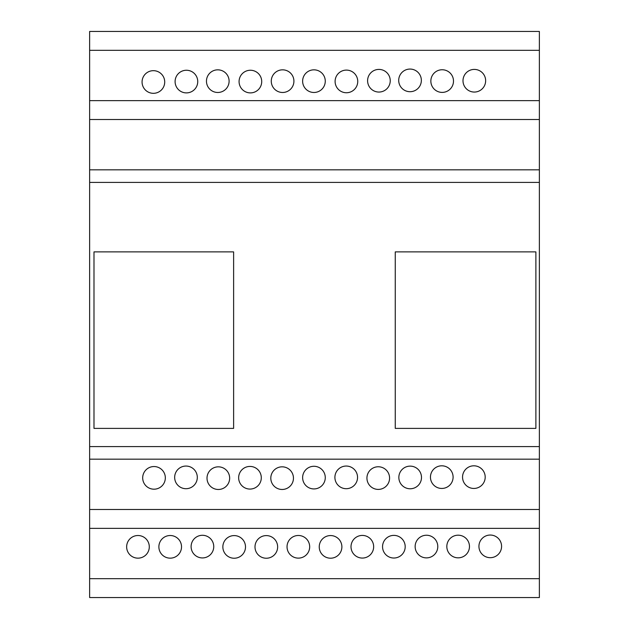 <?xml version="1.0" encoding="UTF-8"?>
<svg xmlns="http://www.w3.org/2000/svg" width="629" height="629" viewBox="0 0 629 629"><rect width="100%" height="100%" fill="white"/><g stroke="black" fill="none" stroke-linecap="round" stroke-linejoin="round"><path stroke-width="0.94" d="M153.39 93.32A11.322 11.322 0 0 1 142.068 81.998A11.322 11.322 0 0 1 153.39 70.676A11.322 11.322 0 0 1 164.712 81.998A11.322 11.322 0 0 1 153.39 93.32M186.42 92.895A11.322 11.322 0 0 1 175.098 81.573A11.322 11.322 0 0 1 186.42 70.251A11.322 11.322 0 0 1 197.742 81.573A11.322 11.322 0 0 1 186.42 92.895M217.783 92.479A11.322 11.322 0 0 1 206.461 81.157A11.322 11.322 0 0 1 217.783 69.835A11.322 11.322 0 0 1 229.105 81.157A11.322 11.322 0 0 1 217.783 92.479M250.397 92.895A11.322 11.322 0 0 1 239.075 81.573A11.322 11.322 0 0 1 250.397 70.251A11.322 11.322 0 0 1 261.719 81.573A11.322 11.322 0 0 1 250.397 92.895M282.594 92.479A11.322 11.322 0 0 1 271.272 81.157A11.322 11.322 0 0 1 282.594 69.835A11.322 11.322 0 0 1 293.916 81.157A11.322 11.322 0 0 1 282.594 92.479M313.95 92.479A11.322 11.322 0 0 1 302.628 81.157A11.322 11.322 0 0 1 313.95 69.835A11.322 11.322 0 0 1 325.272 81.157A11.322 11.322 0 0 1 313.95 92.479M346.422 92.746A11.322 11.322 0 0 1 335.1 81.424A11.322 11.322 0 0 1 346.422 70.102A11.322 11.322 0 0 1 357.744 81.424A11.322 11.322 0 0 1 346.422 92.746M378.917 92.054A11.322 11.322 0 0 1 367.595 80.732A11.322 11.322 0 0 1 378.917 69.41A11.322 11.322 0 0 1 390.239 80.732A11.322 11.322 0 0 1 378.917 92.054M410.029 91.708A11.322 11.322 0 0 1 398.707 80.386A11.322 11.322 0 0 1 410.029 69.064A11.322 11.322 0 0 1 421.351 80.386A11.322 11.322 0 0 1 410.029 91.708M442.171 92.4A11.322 11.322 0 0 1 430.849 81.078A11.322 11.322 0 0 1 442.171 69.756A11.322 11.322 0 0 1 453.493 81.078A11.322 11.322 0 0 1 442.171 92.4M474.321 92.054A11.322 11.322 0 0 1 462.999 80.732A11.322 11.322 0 0 1 474.321 69.41A11.322 11.322 0 0 1 485.643 80.732A11.322 11.322 0 0 1 474.321 92.054M154.011 489.189A11.322 11.322 0 0 1 142.689 477.867A11.322 11.322 0 0 1 154.011 466.545A11.322 11.322 0 0 1 165.333 477.867A11.322 11.322 0 0 1 154.011 489.189M185.987 488.702A11.322 11.322 0 0 1 174.665 477.38A11.322 11.322 0 0 1 185.987 466.058A11.322 11.322 0 0 1 197.309 477.38A11.322 11.322 0 0 1 185.987 488.702M218.334 489.48A11.322 11.322 0 0 1 207.012 478.158A11.322 11.322 0 0 1 218.334 466.836A11.322 11.322 0 0 1 229.656 478.158A11.322 11.322 0 0 1 218.334 489.48M249.972 489.071A11.322 11.322 0 0 1 238.65 477.749A11.322 11.322 0 0 1 249.972 466.427A11.322 11.322 0 0 1 261.294 477.749A11.322 11.322 0 0 1 249.972 489.071M282.13 489.472A11.322 11.322 0 0 1 270.808 478.15A11.322 11.322 0 0 1 282.13 466.828A11.322 11.322 0 0 1 293.452 478.15A11.322 11.322 0 0 1 282.13 489.472M313.95 488.93A11.322 11.322 0 0 1 302.628 477.608A11.322 11.322 0 0 1 313.95 466.286A11.322 11.322 0 0 1 325.272 477.608A11.322 11.322 0 0 1 313.95 488.93M346.225 488.694A11.322 11.322 0 0 1 334.903 477.372A11.322 11.322 0 0 1 346.225 466.05A11.322 11.322 0 0 1 357.547 477.372A11.322 11.322 0 0 1 346.225 488.694M378.257 489.409A11.322 11.322 0 0 1 366.935 478.087A11.322 11.322 0 0 1 378.257 466.765A11.322 11.322 0 0 1 389.579 478.087A11.322 11.322 0 0 1 378.257 489.409M410.171 488.772A11.322 11.322 0 0 1 398.849 477.45A11.322 11.322 0 0 1 410.171 466.128A11.322 11.322 0 0 1 421.493 477.45A11.322 11.322 0 0 1 410.171 488.772M441.778 488.45A11.322 11.322 0 0 1 430.456 477.128A11.322 11.322 0 0 1 441.778 465.806A11.322 11.322 0 0 1 453.1 477.128A11.322 11.322 0 0 1 441.778 488.45M473.873 488.45A11.322 11.322 0 0 1 462.551 477.128A11.322 11.322 0 0 1 473.873 465.806A11.322 11.322 0 0 1 485.195 477.128A11.322 11.322 0 0 1 473.873 488.45M137.971 558.159A11.322 11.322 0 0 1 126.649 546.837A11.322 11.322 0 0 1 137.971 535.515A11.322 11.322 0 0 1 149.293 546.837A11.322 11.322 0 0 1 137.971 558.159M170.2 558.159A11.322 11.322 0 0 1 158.878 546.837A11.322 11.322 0 0 1 170.2 535.515A11.322 11.322 0 0 1 181.522 546.837A11.322 11.322 0 0 1 170.2 558.159M202.428 557.931A11.322 11.322 0 0 1 191.106 546.609A11.322 11.322 0 0 1 202.428 535.287A11.322 11.322 0 0 1 213.75 546.609A11.322 11.322 0 0 1 202.428 557.931M234.177 558.237A11.322 11.322 0 0 1 222.855 546.916A11.322 11.322 0 0 1 234.177 535.594A11.322 11.322 0 0 1 245.499 546.916A11.322 11.322 0 0 1 234.177 558.237M266.319 558.237A11.322 11.322 0 0 1 254.997 546.916A11.322 11.322 0 0 1 266.319 535.594A11.322 11.322 0 0 1 277.641 546.916A11.322 11.322 0 0 1 266.319 558.237M298.358 558.127A11.322 11.322 0 0 1 287.036 546.805A11.322 11.322 0 0 1 298.358 535.483A11.322 11.322 0 0 1 309.68 546.805A11.322 11.322 0 0 1 298.358 558.127M330.563 558.206A11.322 11.322 0 0 1 319.241 546.884A11.322 11.322 0 0 1 330.563 535.562A11.322 11.322 0 0 1 341.885 546.884A11.322 11.322 0 0 1 330.563 558.206M362.335 558.065A11.322 11.322 0 0 1 351.013 546.743A11.322 11.322 0 0 1 362.335 535.421A11.322 11.322 0 0 1 373.657 546.743A11.322 11.322 0 0 1 362.335 558.065M393.872 558.025A11.322 11.322 0 0 1 382.55 546.703A11.322 11.322 0 0 1 393.872 535.381A11.322 11.322 0 0 1 405.194 546.703A11.322 11.322 0 0 1 393.872 558.025M426.462 557.884A11.322 11.322 0 0 1 415.14 546.562A11.322 11.322 0 0 1 426.462 535.24A11.322 11.322 0 0 1 437.784 546.562A11.322 11.322 0 0 1 426.462 557.884M458.148 557.837A11.322 11.322 0 0 1 446.826 546.515A11.322 11.322 0 0 1 458.148 535.193A11.322 11.322 0 0 1 469.47 546.515A11.322 11.322 0 0 1 458.148 557.837M490.258 557.687A11.322 11.322 0 0 1 478.936 546.365A11.322 11.322 0 0 1 490.258 535.043A11.322 11.322 0 0 1 501.58 546.365A11.322 11.322 0 0 1 490.258 557.687M539.367 50.32L539.367 31.45L89.633 31.45L89.633 50.32L539.367 50.32L539.367 597.55L89.633 597.55L89.633 50.32M89.633 100.64L539.367 100.64M89.633 169.83L539.367 169.83M93.988 428.388L93.988 251.891L233.618 251.891L233.618 428.388L93.988 428.388M535.884 251.891L535.884 428.388L395.256 428.388L395.256 251.891L535.884 251.891M89.633 459.17L539.367 459.17M89.633 528.36L539.367 528.36M89.633 597.55L539.367 597.55M89.633 119.51L539.367 119.51M89.633 182.41L539.367 182.41M89.633 446.59L539.367 446.59M89.633 509.49L539.367 509.49M89.633 578.68L539.367 578.68"/></g></svg>
